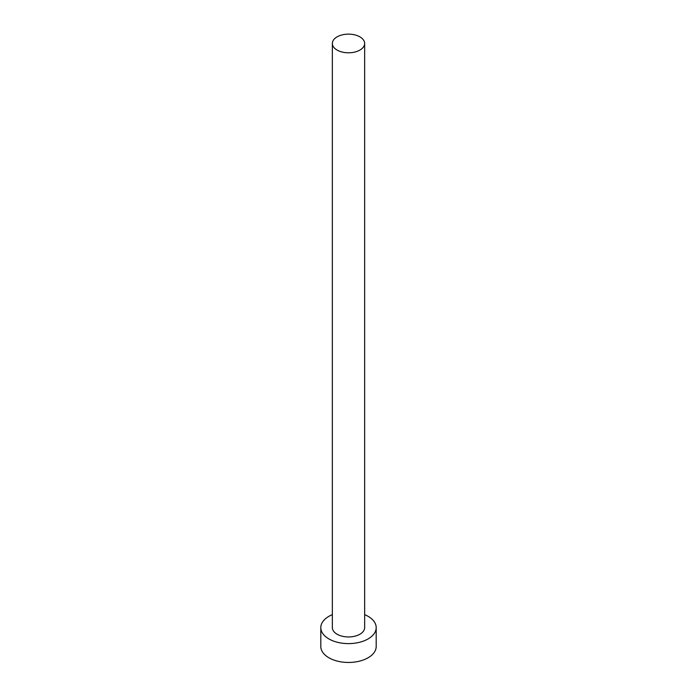 <?xml version="1.0" encoding="UTF-8"?>
<svg xmlns="http://www.w3.org/2000/svg" width="697" height="697" viewBox="0 0 697 697"><rect width="100%" height="100%" fill="white"/><g stroke="black" fill="none" stroke-linecap="round" stroke-linejoin="round"><path stroke-width="1.05" d="M337.078 50.062A16.153 9.331 0 0 0 354.686 52.083A16.153 9.331 0 0 0 364.653 43.467A16.153 9.331 0 0 0 359.922 36.871A16.153 9.331 0 0 0 342.314 34.85A16.153 9.331 0 0 0 332.347 43.467A16.153 9.331 0 0 0 337.078 50.062M332.347 43.467L332.347 627.622A16.153 9.331 0 0 0 337.078 634.218A16.153 9.331 0 0 0 354.686 636.239A16.153 9.331 0 0 0 364.653 627.622L364.653 43.467M332.347 614.641A27.697 15.987 0 0 0 320.803 627.622A27.697 15.987 0 0 0 328.914 638.931A27.697 15.987 0 0 0 359.094 642.399A27.697 15.987 0 0 0 376.197 627.622A27.697 15.987 0 0 0 368.086 616.322A27.697 15.987 0 0 0 364.653 614.641M320.803 627.622L320.803 646.467A27.697 15.987 0 0 0 328.914 657.776A27.697 15.987 0 0 0 359.094 661.244A27.697 15.987 0 0 0 376.197 646.467L376.197 627.622"/></g></svg>
